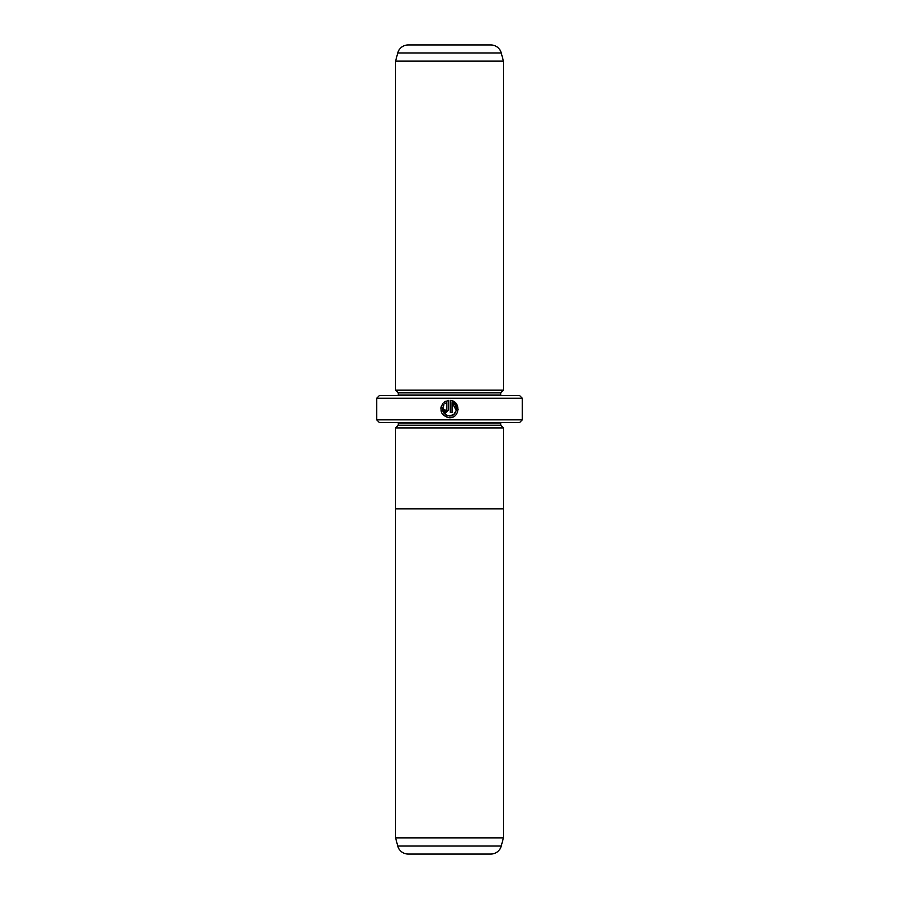 <?xml version="1.0" encoding="UTF-8"?>
<svg xmlns="http://www.w3.org/2000/svg" width="899" height="899" viewBox="0 0 899 899"><rect width="100%" height="100%" fill="white"/><g stroke="black" fill="none" stroke-linecap="round" stroke-linejoin="round"><path stroke-width="1.35" d="M397.751 846.049L501.249 846.049A10.788 10.788 0 0 1 490.832 854.05L408.168 854.05A10.788 10.788 0 0 1 397.751 846.049L395.56 837.868L503.44 837.868L503.44 508.834M395.56 837.868L395.56 508.834M501.249 846.049L503.44 837.868M503.474 427.924L395.526 427.924L395.526 508.834L503.474 508.834L503.474 427.924M445.78 414.933L442.668 407.607M447.039 417.383L449.455 417.72C441.342 415.799 439.105 411.079 442.735 403.561L443.971 404.797C441.218 410.776 443.05 414.506 449.455 415.99C456.804 416.417 459.041 405 452.062 402.617L452.062 412.517L450.32 412.517L450.32 400.426C460.962 400.932 460.097 418.271 449.455 417.72L452.613 417.125M458.119 409.483L453.489 401.37M453.456 401.359L450.32 400.426M446.848 409.922L445.983 410.787L445.117 409.922L445.983 410.787L446.848 409.922L446.848 402.617L445.196 403.572L443.971 402.336L448.59 400.426L448.59 409.922L445.983 412.517L443.387 409.922L445.117 409.922M395.56 427.924L398.257 425.227L500.743 425.227L503.44 427.924M500.743 425.227L500.743 423.069A2.697 2.697 0 0 1 500.799 422.53M398.257 425.227L398.257 423.069L500.743 423.069M395.56 390.166L503.44 390.166L503.44 61.132L395.56 61.132L395.56 390.166L398.257 392.863L500.743 392.863L503.44 390.166M503.44 61.132L501.249 52.951A10.788 10.788 0 0 0 490.832 44.95L408.168 44.95A10.788 10.788 0 0 0 397.751 52.951L395.56 61.132M398.257 392.863L398.257 395.021L500.743 395.021L500.743 392.863M522.319 419.833L519.622 422.53L379.378 422.53L376.681 419.833L522.319 419.833L522.319 398.257L376.681 398.257L379.378 395.56L519.622 395.56L522.319 398.257M376.681 419.833L376.681 398.257M445.196 403.572L446.848 402.617M446.118 401.044L443.971 402.336M441.476 405.663L440.847 408M440.847 408.022L441.611 412.753M452.062 402.617L456.265 410.371L453.871 414.405L449.455 415.99M501.249 52.951L397.751 52.951"/></g></svg>
